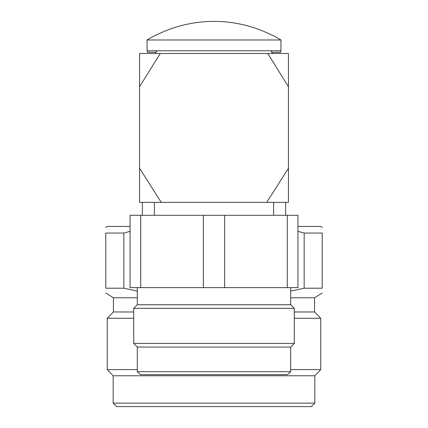 <?xml version="1.0" encoding="UTF-8"?>
<svg xmlns="http://www.w3.org/2000/svg" width="428" height="428" viewBox="0 0 428 428"><rect width="100%" height="100%" fill="white"/><g stroke="black" fill="none" stroke-linecap="round" stroke-linejoin="round"><path stroke-width="0.64" d="M273.583 202.385L273.583 215.289M154.417 202.385L154.417 215.289M290.692 287.632L290.692 304.741L294.293 308.342L294.293 343.459L133.707 343.459L133.707 308.342L137.308 304.741L137.308 287.632M294.293 343.459L290.692 347.065L137.308 347.065L133.707 343.459M290.692 347.065L290.692 371.675L137.308 371.675L137.308 347.065M290.692 371.675L287.391 374.677L140.609 374.677L137.308 371.675M224.647 287.632L224.647 215.289L297.942 215.289L297.942 287.632L130.059 287.632L130.059 215.289L203.354 215.289L203.354 287.632M287.29 215.289L287.29 287.632M140.71 287.632L140.71 215.289M224.647 215.289L203.354 215.289M294.293 308.342L133.707 308.342M290.692 304.741L137.308 304.741M267.757 53.489L288.445 86.75L288.445 53.489L139.555 53.489L139.555 86.75L160.243 53.489M139.555 168.231L139.555 202.385L161.254 202.385L139.555 168.231L139.555 86.75M161.254 202.385L266.746 202.385L288.445 168.231L288.445 86.75M266.746 202.385L288.445 202.385L288.445 168.231M155.498 53.489A7.025 7.025 0 0 1 157.333 50.788M272.502 53.489A7.025 7.025 0 0 0 270.667 50.788M273.471 35.781L273.134 35.781A128.774 128.774 0 0 0 154.866 35.781L154.529 35.781A128.93 128.93 0 0 0 147.061 39.986L280.939 39.986A128.93 128.93 0 0 0 273.471 35.781M280.939 39.986L280.939 50.788L147.061 50.788L147.061 39.986M322.209 227.498L320.727 226.433L297.942 226.433M130.059 226.433L107.273 226.433L105.791 227.498M297.942 231.339L304.164 233.051L304.164 288.215L290.692 291.094M304.164 288.215L322.209 288.215C322.209 294.582 322.209 294.582 322.209 288.215L322.209 233.051C322.209 225.716 322.209 225.716 322.209 233.051L304.164 233.051M322.209 293.025L314.58 297.77L290.692 297.77M314.58 297.77L314.58 311.975L294.293 311.975M314.58 311.975L320.727 318.277L294.293 318.277M320.727 318.277L320.727 369.621L290.692 369.621M314.837 375.763L113.163 375.763L113.163 403.117L314.837 403.117L314.837 375.763L320.727 369.621M314.837 403.117L311.263 406.6L116.737 406.6L113.163 403.117M137.308 297.77L113.42 297.77L105.791 293.025M137.308 291.099L123.836 288.215L105.791 288.215C105.791 294.582 105.791 294.582 105.791 288.215L105.791 233.051C105.791 225.716 105.791 225.716 105.791 233.051L123.836 233.051L130.059 231.345M123.836 288.215L123.836 233.051M137.308 369.621L107.273 369.621L113.163 375.763M133.707 318.277L107.273 318.277L107.273 369.621M133.707 311.975L113.42 311.975L107.273 318.277M147.323 50.788L147.323 52.275L156.097 52.275M280.677 50.788L280.677 52.275L271.903 52.275M285.647 202.385L285.647 215.289M113.42 297.77L113.42 311.975M142.353 202.385L142.353 215.289"/></g></svg>
